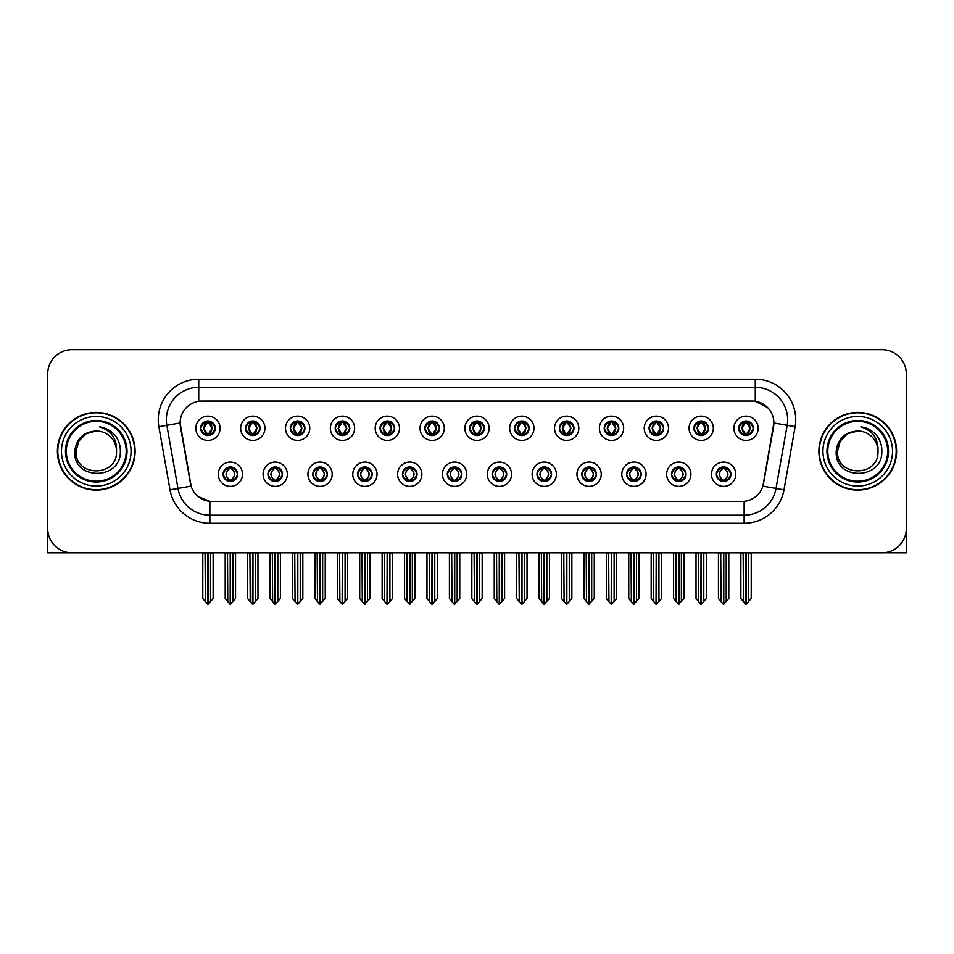 <?xml version="1.0" encoding="UTF-8"?>
<svg xmlns="http://www.w3.org/2000/svg" width="954" height="954" viewBox="0 0 954 954"><rect width="100%" height="100%" fill="white"/><g stroke="black" fill="none" stroke-linecap="round" stroke-linejoin="round"><path stroke-width="1.43" d="M447.295 474.245A7.286 7.286 0 0 0 454.581 481.531A7.286 7.286 0 0 0 461.867 474.245A7.286 7.286 0 0 0 454.581 466.959A7.286 7.286 0 0 0 447.295 474.245L447.366 474.245C448.738 478.169 450.634 480.136 453.043 480.136L453.901 480.136C449.084 476.213 449.084 472.29 453.901 468.366L453.043 468.366C450.682 468.319 448.785 470.274 447.366 474.245M442.441 474.245A12.14 12.14 0 0 0 454.581 486.385A12.14 12.14 0 0 0 466.721 474.245A12.14 12.14 0 0 0 454.581 462.106A12.14 12.14 0 0 0 442.441 474.245M492.133 474.245A7.286 7.286 0 0 0 499.419 481.531A7.286 7.286 0 0 0 506.705 474.245A7.286 7.286 0 0 0 499.419 466.959A7.286 7.286 0 0 0 492.133 474.245L492.204 474.245C493.588 478.169 495.472 480.136 497.881 480.136L498.739 480.136C493.922 476.213 493.922 472.29 498.739 468.366L497.881 468.366C495.52 468.319 493.623 470.274 492.204 474.245M487.279 474.245A12.14 12.14 0 0 0 499.419 486.385A12.14 12.14 0 0 0 511.559 474.245A12.14 12.14 0 0 0 499.419 462.106A12.14 12.14 0 0 0 487.279 474.245M536.971 474.245A7.286 7.286 0 0 0 544.257 481.531A7.286 7.286 0 0 0 551.543 474.245A7.286 7.286 0 0 0 544.257 466.959A7.286 7.286 0 0 0 536.971 474.245L537.042 474.245C538.426 478.169 540.322 480.136 542.719 480.136L543.589 480.136C538.76 476.213 538.76 472.29 543.589 468.366L542.719 468.366C540.358 468.319 538.461 470.274 537.042 474.245M532.117 474.245A12.14 12.14 0 0 0 544.257 486.385A12.14 12.14 0 0 0 556.397 474.245A12.14 12.14 0 0 0 544.257 462.106A12.14 12.14 0 0 0 532.117 474.245M290.35 428.274A7.286 7.286 0 0 0 297.636 435.561A7.286 7.286 0 0 0 304.922 428.274A7.286 7.286 0 0 0 297.636 420.988A7.286 7.286 0 0 0 290.35 428.274L290.421 428.274C291.936 432.341 293.82 434.308 296.098 434.153L295.597 435.274M285.496 428.274A12.14 12.14 0 0 0 297.636 440.414A12.14 12.14 0 0 0 309.776 428.274A12.14 12.14 0 0 0 297.636 416.135A12.14 12.14 0 0 0 285.496 428.274M424.876 428.274A7.286 7.286 0 0 0 432.162 435.561A7.286 7.286 0 0 0 439.448 428.274A7.286 7.286 0 0 0 432.162 420.988A7.286 7.286 0 0 0 424.876 428.274L424.947 428.274C426.45 432.341 428.346 434.308 430.624 434.153L430.123 435.274M420.022 428.274A12.14 12.14 0 0 0 432.162 440.414A12.14 12.14 0 0 0 444.302 428.274A12.14 12.14 0 0 0 432.162 416.135A12.14 12.14 0 0 0 420.022 428.274M223.093 474.245A7.286 7.286 0 0 0 230.379 481.531A7.286 7.286 0 0 0 237.665 474.245A7.286 7.286 0 0 0 230.379 466.959A7.286 7.286 0 0 0 223.093 474.245L223.164 474.245C224.548 478.169 226.432 480.136 228.841 480.136L229.699 480.136C224.882 476.213 224.882 472.29 229.699 468.366L228.841 468.366C226.48 468.319 224.584 470.274 223.164 474.245M218.239 474.245A12.14 12.14 0 0 0 230.379 486.385A12.14 12.14 0 0 0 242.519 474.245A12.14 12.14 0 0 0 230.379 462.106A12.14 12.14 0 0 0 218.239 474.245M380.038 428.274A7.286 7.286 0 0 0 387.324 435.561A7.286 7.286 0 0 0 394.598 428.274A7.286 7.286 0 0 0 387.324 420.988A7.286 7.286 0 0 0 380.038 428.274L380.097 428.274C381.612 432.341 383.508 434.308 385.774 434.153L385.285 435.274M375.184 428.274A12.14 12.14 0 0 0 387.324 440.414A12.14 12.14 0 0 0 399.464 428.274A12.14 12.14 0 0 0 387.324 416.135A12.14 12.14 0 0 0 375.184 428.274M245.512 428.274A7.286 7.286 0 0 0 252.798 435.561A7.286 7.286 0 0 0 260.084 428.274A7.286 7.286 0 0 0 252.798 420.988A7.286 7.286 0 0 0 245.512 428.274L245.583 428.274C247.086 432.341 248.982 434.308 251.26 434.153L250.759 435.274M240.658 428.274A12.14 12.14 0 0 0 252.798 440.414A12.14 12.14 0 0 0 264.938 428.274A12.14 12.14 0 0 0 252.798 416.135A12.14 12.14 0 0 0 240.658 428.274M671.497 474.245A7.286 7.286 0 0 0 678.783 481.531A7.286 7.286 0 0 0 686.069 474.245A7.286 7.286 0 0 0 678.783 466.959A7.286 7.286 0 0 0 671.497 474.245L671.568 474.245C672.94 478.169 674.836 480.136 677.245 480.136L678.103 480.136C673.285 476.213 673.285 472.29 678.103 468.366L677.245 468.366C674.883 468.319 672.987 470.274 671.568 474.245M666.643 474.245A12.14 12.14 0 0 0 678.783 486.385A12.14 12.14 0 0 0 690.923 474.245A12.14 12.14 0 0 0 678.783 462.106A12.14 12.14 0 0 0 666.643 474.245M604.24 428.274A7.286 7.286 0 0 0 611.526 435.561A7.286 7.286 0 0 0 618.8 428.274A7.286 7.286 0 0 0 611.526 420.988A7.286 7.286 0 0 0 604.24 428.274L604.299 428.274C605.814 432.341 607.698 434.308 609.976 434.153L609.487 435.274M599.374 428.274A12.14 12.14 0 0 0 611.526 440.414A12.14 12.14 0 0 0 623.666 428.274A12.14 12.14 0 0 0 611.526 416.135A12.14 12.14 0 0 0 599.374 428.274M312.781 474.245A7.286 7.286 0 0 0 320.055 481.531A7.286 7.286 0 0 0 327.341 474.245A7.286 7.286 0 0 0 320.055 466.959A7.286 7.286 0 0 0 312.781 474.245L312.84 474.245C314.224 478.169 316.12 480.136 318.517 480.136L319.387 480.136C314.558 476.213 314.558 472.29 319.387 468.366L318.517 468.366C316.156 468.319 314.271 470.274 312.84 474.245M307.915 474.245A12.14 12.14 0 0 0 320.055 486.385A12.14 12.14 0 0 0 332.195 474.245A12.14 12.14 0 0 0 320.055 462.106A12.14 12.14 0 0 0 307.915 474.245M693.916 428.274A7.286 7.286 0 0 0 701.202 435.561A7.286 7.286 0 0 0 708.488 428.274A7.286 7.286 0 0 0 701.202 420.988A7.286 7.286 0 0 0 693.916 428.274L693.987 428.274C695.49 432.341 697.386 434.308 699.664 434.153L699.163 435.274M689.062 428.274A12.14 12.14 0 0 0 701.202 440.414A12.14 12.14 0 0 0 713.342 428.274A12.14 12.14 0 0 0 701.202 416.135A12.14 12.14 0 0 0 689.062 428.274M335.2 428.274A7.286 7.286 0 0 0 342.474 435.561A7.286 7.286 0 0 0 349.76 428.274A7.286 7.286 0 0 0 342.474 420.988A7.286 7.286 0 0 0 335.2 428.274L335.259 428.274C336.774 432.341 338.658 434.308 340.936 434.153L340.447 435.274M330.334 428.274A12.14 12.14 0 0 0 342.474 440.414A12.14 12.14 0 0 0 354.626 428.274A12.14 12.14 0 0 0 342.474 416.135A12.14 12.14 0 0 0 330.334 428.274M559.402 428.274A7.286 7.286 0 0 0 566.676 435.561A7.286 7.286 0 0 0 573.962 428.274A7.286 7.286 0 0 0 566.676 420.988A7.286 7.286 0 0 0 559.402 428.274L559.461 428.274C560.976 432.341 562.86 434.308 565.138 434.153L564.649 435.274M554.536 428.274A12.14 12.14 0 0 0 566.676 440.414A12.14 12.14 0 0 0 578.816 428.274A12.14 12.14 0 0 0 566.676 416.135A12.14 12.14 0 0 0 554.536 428.274M267.931 474.245A7.286 7.286 0 0 0 275.217 481.531A7.286 7.286 0 0 0 282.503 474.245A7.286 7.286 0 0 0 275.217 466.959A7.286 7.286 0 0 0 267.931 474.245L268.002 474.245C269.386 478.169 271.27 480.136 273.679 480.136L274.537 480.136C269.72 476.213 269.72 472.29 274.537 468.366L273.679 468.366C271.318 468.319 269.422 470.274 268.002 474.245M263.077 474.245A12.14 12.14 0 0 0 275.217 486.385A12.14 12.14 0 0 0 287.357 474.245A12.14 12.14 0 0 0 275.217 462.106A12.14 12.14 0 0 0 263.077 474.245M469.714 428.274A7.286 7.286 0 0 0 477 435.561A7.286 7.286 0 0 0 484.286 428.274A7.286 7.286 0 0 0 477 420.988A7.286 7.286 0 0 0 469.714 428.274L469.785 428.274C471.288 432.341 473.184 434.308 475.462 434.153L474.961 435.274M464.86 428.274A12.14 12.14 0 0 0 477 440.414A12.14 12.14 0 0 0 489.14 428.274A12.14 12.14 0 0 0 477 416.135A12.14 12.14 0 0 0 464.86 428.274M402.457 474.245A7.286 7.286 0 0 0 409.743 481.531A7.286 7.286 0 0 0 417.029 474.245A7.286 7.286 0 0 0 409.743 466.959A7.286 7.286 0 0 0 402.457 474.245L402.516 474.245C403.9 478.169 405.796 480.136 408.205 480.136L409.063 480.136C404.246 476.213 404.246 472.29 409.063 468.366L408.205 468.366C405.844 468.319 403.947 470.274 402.516 474.245M397.603 474.245A12.14 12.14 0 0 0 409.743 486.385A12.14 12.14 0 0 0 421.883 474.245A12.14 12.14 0 0 0 409.743 462.106A12.14 12.14 0 0 0 397.603 474.245M514.552 428.274A7.286 7.286 0 0 0 521.838 435.561A7.286 7.286 0 0 0 529.124 428.274A7.286 7.286 0 0 0 521.838 420.988A7.286 7.286 0 0 0 514.552 428.274L514.623 428.274C516.126 432.341 518.022 434.308 520.3 434.153L519.799 435.274M509.698 428.274A12.14 12.14 0 0 0 521.838 440.414A12.14 12.14 0 0 0 533.978 428.274A12.14 12.14 0 0 0 521.838 416.135A12.14 12.14 0 0 0 509.698 428.274M649.078 428.274A7.286 7.286 0 0 0 656.364 435.561A7.286 7.286 0 0 0 663.65 428.274A7.286 7.286 0 0 0 656.364 420.988A7.286 7.286 0 0 0 649.078 428.274L649.149 428.274C650.652 432.341 652.548 434.308 654.814 434.153L654.325 435.274M644.224 428.274A12.14 12.14 0 0 0 656.364 440.414A12.14 12.14 0 0 0 668.504 428.274A12.14 12.14 0 0 0 656.364 416.135A12.14 12.14 0 0 0 644.224 428.274M357.619 474.245A7.286 7.286 0 0 0 364.905 481.531A7.286 7.286 0 0 0 372.179 474.245A7.286 7.286 0 0 0 364.905 466.959A7.286 7.286 0 0 0 357.619 474.245L357.678 474.245C359.062 478.169 360.958 480.136 363.355 480.136L364.225 480.136C359.408 476.213 359.408 472.29 364.225 468.366L363.355 468.366C360.994 468.319 359.109 470.274 357.678 474.245M352.753 474.245A12.14 12.14 0 0 0 364.905 486.385A12.14 12.14 0 0 0 377.045 474.245A12.14 12.14 0 0 0 364.905 462.106A12.14 12.14 0 0 0 352.753 474.245M738.754 428.274A7.286 7.286 0 0 0 746.04 435.561A7.286 7.286 0 0 0 753.326 428.274A7.286 7.286 0 0 0 746.04 420.988A7.286 7.286 0 0 0 738.754 428.274L738.825 428.274C740.328 432.341 742.224 434.308 744.502 434.153L744.001 435.274M733.9 428.274A12.14 12.14 0 0 0 746.04 440.414A12.14 12.14 0 0 0 758.18 428.274A12.14 12.14 0 0 0 746.04 416.135A12.14 12.14 0 0 0 733.9 428.274M581.821 474.245A7.286 7.286 0 0 0 589.095 481.531A7.286 7.286 0 0 0 596.381 474.245A7.286 7.286 0 0 0 589.095 466.959A7.286 7.286 0 0 0 581.821 474.245L581.88 474.245C583.264 478.169 585.16 480.136 587.557 480.136L588.427 480.136C583.609 476.213 583.609 472.29 588.427 468.366L587.557 468.366C585.196 468.319 583.311 470.274 581.88 474.245M576.955 474.245A12.14 12.14 0 0 0 589.095 486.385A12.14 12.14 0 0 0 601.247 474.245A12.14 12.14 0 0 0 589.095 462.106A12.14 12.14 0 0 0 576.955 474.245M626.659 474.245A7.286 7.286 0 0 0 633.945 481.531A7.286 7.286 0 0 0 641.219 474.245A7.286 7.286 0 0 0 633.945 466.959A7.286 7.286 0 0 0 626.659 474.245L626.718 474.245C628.102 478.169 629.998 480.136 632.407 480.136L633.265 480.136C628.447 476.213 628.447 472.29 633.265 468.366L632.407 468.366C630.045 468.319 628.149 470.274 626.718 474.245M621.805 474.245A12.14 12.14 0 0 0 633.945 486.385A12.14 12.14 0 0 0 646.085 474.245A12.14 12.14 0 0 0 633.945 462.106A12.14 12.14 0 0 0 621.805 474.245M200.674 428.274A7.286 7.286 0 0 0 207.96 435.561A7.286 7.286 0 0 0 215.246 428.274A7.286 7.286 0 0 0 207.96 420.988A7.286 7.286 0 0 0 200.674 428.274L200.745 428.274C202.248 432.341 204.144 434.308 206.422 434.153L205.921 435.274M195.82 428.274A12.14 12.14 0 0 0 207.96 440.414A12.14 12.14 0 0 0 220.1 428.274A12.14 12.14 0 0 0 207.96 416.135A12.14 12.14 0 0 0 195.82 428.274M716.335 474.245A7.286 7.286 0 0 0 723.621 481.531A7.286 7.286 0 0 0 730.907 474.245A7.286 7.286 0 0 0 723.621 466.959A7.286 7.286 0 0 0 716.335 474.245L716.406 474.245C717.79 478.169 719.674 480.136 722.083 480.136L722.941 480.136C718.124 476.213 718.124 472.29 722.941 468.366L722.083 468.366C719.721 468.319 717.825 470.274 716.406 474.245M711.481 474.245A12.14 12.14 0 0 0 723.621 486.385A12.14 12.14 0 0 0 735.761 474.245A12.14 12.14 0 0 0 723.621 462.106A12.14 12.14 0 0 0 711.481 474.245M180.115 422.932A21.859 21.859 0 0 0 180.449 426.724L190.442 483.38A21.859 21.859 0 0 0 211.955 501.446L742.045 501.446A21.859 21.859 0 0 0 763.558 483.38L773.551 426.724A21.859 21.859 0 0 0 752.026 401.074L201.974 401.074A21.859 21.859 0 0 0 180.115 422.932L180.354 419.7M883.642 552.783L906.3 552.843L906.3 373.968A24.279 24.279 0 0 0 882.021 349.689L71.979 349.689A24.279 24.279 0 0 0 47.7 373.968L47.7 552.843L122.16 552.843M831.84 552.843L883.642 552.843M57.407 451.266A38.852 38.852 0 0 0 96.259 490.117A38.852 38.852 0 0 0 135.11 451.266A38.852 38.852 0 0 0 96.259 412.414A38.852 38.852 0 0 0 57.407 451.266M818.89 451.266A38.852 38.852 0 0 0 857.741 490.117A38.852 38.852 0 0 0 896.593 451.266A38.852 38.852 0 0 0 857.741 412.414A38.852 38.852 0 0 0 818.89 451.266M198.73 379.227L755.27 379.227A40.473 40.473 0 0 1 795.123 426.724L783.985 489.855A40.473 40.473 0 0 1 744.132 523.293L209.868 523.293A40.473 40.473 0 0 1 170.015 489.855L158.877 426.724A40.473 40.473 0 0 1 198.73 379.227L198.73 387.324L755.27 387.324A32.376 32.376 0 0 1 787.157 425.317L776.019 488.448A32.376 32.376 0 0 1 744.132 515.208L209.868 515.208A32.376 32.376 0 0 1 177.981 488.448L166.843 425.317A32.376 32.376 0 0 1 198.73 387.324L198.73 401.324L752.026 401.074L755.27 401.324L767.481 407.477M742.045 501.446L211.955 501.446M209.868 523.293L209.868 501.339L198.193 496.569M787.157 425.317L773.885 422.98L762.89 486.135L776.019 488.448L787.157 425.317L795.123 426.724M170.015 489.855L191.11 486.135L180.115 422.98L166.843 425.317A32.376 32.376 0 0 1 166.354 419.7M763.558 483.38L763.427 484.072M190.573 484.072L190.442 483.38M882.021 349.689L71.979 349.689M47.7 373.968L47.7 528.564A24.279 24.279 0 0 0 71.979 552.843L882.021 552.843A24.279 24.279 0 0 0 906.3 528.564L906.3 373.968M724.873 481.424L724.301 480.136L725.159 480.136C727.52 480.184 729.416 478.216 730.836 474.233C729.452 470.322 727.556 468.366 725.159 468.366L725.66 467.257M724.873 467.066L724.301 468.366L725.159 468.366M723.18 480.136L722.572 481.46L723.192 480.136C718.064 476.213 718.064 472.29 723.192 468.366L722.572 467.043L723.192 468.366C718.243 472.29 718.243 476.213 723.18 480.136M722.941 468.366L722.369 467.066M724.301 468.366L724.67 467.043L724.05 468.366C729.178 472.29 729.178 476.213 724.05 480.136L724.658 481.46L724.062 480.136C728.999 476.213 728.999 472.29 724.062 468.366L724.301 468.366C729.118 472.29 729.118 476.213 724.301 480.136L724.301 480.136M720.735 552.843L721.033 601.628L723.287 604.311L728.796 598.54L728.796 553.248L726.209 553.248L726.209 601.628M723.788 552.843L723.788 604.311M723.454 604.311L723.454 552.843M718.445 552.843L718.445 598.54L721.033 601.628M721.033 553.248L718.445 553.248M743.154 552.843L743.452 601.628L745.706 604.311L745.885 552.843M746.207 552.843L746.207 604.311L751.215 598.54L751.215 553.248L748.926 552.843M740.864 552.843L740.864 598.54L743.452 601.628M743.452 553.248L740.864 553.248M748.628 601.628L748.628 553.248M744.788 435.453L745.36 434.153L744.502 434.153M744.788 421.096L745.36 422.395L744.502 422.395C742.152 422.348 740.256 424.315 738.825 428.274M753.326 428.274L753.255 428.274C751.859 424.363 749.963 422.395 747.578 422.395L746.72 422.395L750.393 428.274L746.72 434.153L748.079 435.274M753.255 428.274C751.8 432.269 749.904 434.237 747.578 434.153M745.36 434.153L741.83 428.274L745.599 422.395C741.079 422.55 740.936 433.402 745.611 434.153L741.687 428.274L745.36 422.395M746.481 422.395L747.089 421.06L746.469 422.395C751.001 422.55 751.144 433.402 746.469 434.153L747.077 435.489L746.481 434.153L750.249 428.274L746.481 422.395M680.035 481.424L679.463 480.136L680.321 480.136C682.682 480.184 684.578 478.216 685.998 474.233C684.614 470.322 682.718 468.366 680.321 468.366L680.81 467.257M680.035 467.066L679.463 468.366L680.321 468.366M678.342 480.136L677.734 481.46L678.354 480.136C673.226 476.213 673.226 472.29 678.354 468.366L677.734 467.043L678.354 468.366C673.393 472.29 673.393 476.213 678.342 480.136M678.103 468.366L677.531 467.066M679.463 468.366L679.82 467.043L679.212 468.366C684.34 472.29 684.34 476.213 679.212 480.136L679.82 481.46L679.224 480.136C684.161 476.213 684.161 472.29 679.224 468.366L679.463 468.366C684.28 472.29 684.28 476.213 679.463 480.136L679.463 480.136M675.897 552.843L676.195 601.628L678.449 604.311L683.958 598.54L683.958 553.248L681.371 553.248L681.371 601.628M678.938 552.843L678.938 604.311M678.616 604.311L678.616 552.843M673.596 552.843L673.596 598.54L676.195 601.628M676.195 553.248L673.596 553.248M635.197 481.424L634.613 480.136L635.483 480.136C637.844 480.184 639.74 478.216 641.16 474.233C639.764 470.322 637.88 468.366 635.483 468.366L635.972 467.257M635.197 467.066L634.613 468.366L635.483 468.366M633.504 480.136L632.896 481.46L633.504 480.136C628.388 476.213 628.388 472.29 633.504 468.366L632.896 467.043L633.504 468.366C628.555 472.29 628.555 476.213 633.504 480.136M633.265 468.366L632.693 467.066M634.613 468.366L634.982 467.043L634.613 468.366C639.442 472.29 639.442 476.213 634.613 480.136L634.982 481.46L634.374 480.136C639.323 476.213 639.323 472.29 634.374 468.366C639.49 472.29 639.49 476.213 634.374 480.136L634.613 480.136M631.047 552.843L631.345 601.628L633.611 604.311L639.12 598.54L639.12 553.248L636.533 553.248L636.533 601.628M634.1 552.843L634.1 604.311M633.778 604.311L633.778 552.843M628.758 552.843L628.758 598.54L631.345 601.628M631.345 553.248L628.758 553.248M590.359 481.424L589.775 480.136L590.645 480.136C593.006 480.184 594.891 478.216 596.322 474.233C594.926 470.322 593.042 468.366 590.645 468.366L591.134 467.257M590.359 467.066L589.775 468.366L590.645 468.366M588.666 480.136L588.058 481.46L588.666 480.136C583.55 476.213 583.55 472.29 588.666 468.366L588.058 467.043L588.666 468.366C583.717 472.29 583.717 476.213 588.666 480.136M588.427 468.366L587.843 467.066M589.775 468.366L590.144 467.043L589.775 468.366C594.592 472.29 594.592 476.213 589.775 480.136L590.144 481.46L589.536 480.136C594.485 476.213 594.485 472.29 589.536 468.366C594.652 472.29 594.652 476.213 589.536 480.136L589.775 480.136M586.209 552.843L586.507 601.628L588.773 604.311L594.282 598.54L594.282 553.248L591.695 553.248L591.695 601.628M589.262 552.843L589.262 604.311M588.94 604.311L588.94 552.843M583.92 552.843L583.92 598.54L586.507 601.628M586.507 553.248L583.92 553.248M698.316 552.843L698.614 601.628L700.868 604.311L701.035 552.843M701.357 552.843L701.357 604.311L706.377 598.54L706.377 553.248L704.088 552.843M696.026 552.843L696.026 598.54L698.614 601.628M698.614 553.248L696.026 553.248M703.79 601.628L703.79 553.248M699.95 435.453L700.522 434.153L699.664 434.153M699.95 421.096L700.522 422.395L699.664 422.395C697.314 422.348 695.418 424.315 693.987 428.274M708.488 428.274L708.417 428.274C707.009 424.363 705.125 422.395 702.74 422.395L701.882 422.395L705.555 428.274L701.882 434.153L703.241 435.274M708.417 428.274C706.962 432.269 705.066 434.237 702.74 434.153M700.522 434.153L696.992 428.274L700.761 422.395C696.241 422.55 696.098 433.402 700.773 434.153L696.849 428.274L700.522 422.395M701.643 422.395L702.251 421.06L701.631 422.395C706.163 422.55 706.306 433.402 701.631 434.153L702.239 435.489L701.643 434.153L705.411 428.274L701.643 422.395M653.466 552.843L653.776 601.628L656.03 604.311L656.197 552.843M656.519 552.843L656.519 604.311L661.539 598.54L661.539 553.248L659.25 552.843M651.177 552.843L651.177 598.54L653.776 601.628M653.776 553.248L651.177 553.248M658.952 601.628L658.952 553.248M655.1 435.453L655.684 434.153L654.814 434.153M655.1 421.096L655.684 422.395L654.814 422.395C652.476 422.348 650.58 424.315 649.149 428.274M663.65 428.274L663.579 428.274C662.171 424.363 660.287 422.395 657.902 422.395L657.044 422.395L660.717 428.274L657.044 434.153L658.403 435.274M663.579 428.274C662.124 432.269 660.228 434.237 657.902 434.153M655.684 434.153L652.154 428.274L655.923 422.395C651.403 422.55 651.26 433.402 655.923 434.153L652.011 428.274L655.684 422.395M656.805 422.395L657.401 421.06L656.793 422.395C661.313 422.55 661.456 433.402 656.793 434.153L657.401 435.489L656.805 434.153L660.573 428.274L656.805 422.395M608.628 552.843L608.926 601.628L611.192 604.311L611.359 552.843M611.681 552.843L611.681 604.311L616.701 598.54L616.701 553.248L614.412 552.843M606.339 552.843L606.339 598.54L608.926 601.628M608.926 553.248L606.339 553.248M614.114 601.628L614.114 553.248M610.262 435.453L610.846 434.153L609.976 434.153M610.262 421.096L610.846 422.395L609.976 422.395C607.638 422.348 605.742 424.315 604.299 428.274M618.8 428.274L618.741 428.274C617.333 424.363 615.437 422.395 613.064 422.395L612.206 422.395L615.879 428.274L612.206 434.153L613.553 435.274M618.741 428.274C617.274 432.269 615.39 434.237 613.064 434.153M610.846 434.153L607.316 428.274L611.085 422.395C606.565 422.55 606.422 433.402 611.085 434.153L607.173 428.274L610.846 422.395M611.955 422.395L611.955 422.395C616.475 422.55 616.618 433.402 611.955 434.153L612.563 435.489L611.955 434.153L615.724 428.274L611.955 422.395L612.563 421.06L611.955 422.395M563.79 552.843L564.088 601.628L566.354 604.311L566.521 552.843M566.843 552.843L566.843 604.311L571.863 598.54L571.863 553.248L569.574 552.843M561.501 552.843L561.501 598.54L564.088 601.628M564.088 553.248L561.501 553.248M569.276 601.628L569.276 553.248M565.424 435.453L565.996 434.153L565.138 434.153M565.424 421.096L565.996 422.395L565.138 422.395C562.788 422.348 560.904 424.315 559.461 428.274M573.962 428.274L573.903 428.274C572.495 424.363 570.599 422.395 568.226 422.395L567.356 422.395L571.029 428.274L567.356 434.153L568.715 435.274M573.903 428.274C572.436 432.269 570.552 434.237 568.226 434.153M565.996 434.153L562.466 428.274L566.235 422.395C561.727 422.55 561.584 433.402 566.247 434.153L562.323 428.274L565.996 422.395M567.117 422.395L567.117 422.395C571.637 422.55 571.78 433.402 567.117 434.153L567.725 435.489L567.117 434.153L570.886 428.274L567.117 422.395L567.725 421.06L567.117 422.395M126.214 451.266A29.944 29.944 0 0 1 96.259 481.21A29.944 29.944 0 0 1 66.315 451.266A29.944 29.944 0 0 1 96.259 421.31A29.944 29.944 0 0 1 126.214 451.266M74.746 451.266C72.85 480.959 121.337 480.422 120.347 451.266C120.466 445.852 118.988 440.903 115.911 436.431C111.69 431.017 106.18 427.821 99.395 426.843C111.356 430.671 117.056 438.816 116.495 451.266C117.736 477.37 74.794 477.37 76.034 451.266L78.741 441.142L86.146 433.736L96.259 431.029C83.547 431.864 76.368 438.601 74.746 451.266M57.812 451.266A38.446 38.446 0 0 1 96.259 412.82A38.446 38.446 0 0 1 134.705 451.266A38.446 38.446 0 0 1 96.259 489.712A38.446 38.446 0 0 1 57.812 451.266M116.495 451.266C117.736 477.37 74.794 477.37 76.034 451.266L78.741 441.142L86.146 433.736L96.259 431.029L86.146 433.736L78.741 441.142L76.034 451.266L78.741 441.142L86.146 433.736L96.259 431.029A20.237 20.237 0 0 1 116.495 451.266C117.736 477.37 74.794 477.37 76.034 451.266L78.741 441.142L86.146 433.736M887.685 451.266A29.944 29.944 0 0 1 857.741 481.21A29.944 29.944 0 0 1 827.786 451.266A29.944 29.944 0 0 1 857.741 421.31A29.944 29.944 0 0 1 887.685 451.266M836.217 451.266C834.321 480.959 882.808 480.422 881.818 451.266C881.949 445.852 880.47 440.903 877.382 436.431C873.16 431.017 867.651 427.821 860.878 426.843C872.827 430.671 878.527 438.816 877.966 451.266C879.206 477.37 836.264 477.37 837.505 451.266L840.212 441.142L847.617 433.736L857.741 431.029C845.017 431.864 837.839 438.601 836.217 451.266M819.295 451.266A38.446 38.446 0 0 1 857.741 412.82A38.446 38.446 0 0 1 896.188 451.266A38.446 38.446 0 0 1 857.741 489.712A38.446 38.446 0 0 1 819.295 451.266M877.966 451.266C879.206 477.37 836.264 477.37 837.505 451.266L840.212 441.142L847.617 433.736L857.741 431.029L847.617 433.736L840.212 441.142L837.505 451.266L840.212 441.142L847.617 433.736L857.741 431.029A20.237 20.237 0 0 1 877.966 451.266C879.206 477.37 836.264 477.37 837.505 451.266M545.509 481.424L544.937 480.136L545.795 480.136C548.156 480.184 550.053 478.216 551.484 474.233C550.088 470.322 548.192 468.366 545.795 468.366L546.296 467.257M545.509 467.066L544.937 468.366L545.795 468.366M543.828 480.136L543.22 481.46L543.828 480.136C538.712 476.213 538.712 472.29 543.828 468.366L543.22 467.043L543.828 468.366C538.879 472.29 538.879 476.213 543.828 480.136M543.589 468.366L543.005 467.066M544.937 468.366C549.754 472.29 549.754 476.213 544.937 480.136L544.698 480.136C549.647 476.213 549.647 472.29 544.698 468.366L545.306 467.043M544.937 480.136L545.306 481.46M541.371 552.843L541.669 601.628L543.923 604.311L549.444 598.54L549.444 553.248L546.845 553.248L546.845 601.628M544.424 552.843L544.424 604.311M544.102 604.311L544.102 552.843M539.082 552.843L539.082 598.54L541.669 601.628M541.669 553.248L539.082 553.248M500.671 481.424L500.099 480.136L500.957 480.136C503.318 480.184 505.215 478.216 506.634 474.233C505.25 470.322 503.354 468.366 500.957 468.366L501.458 467.257M500.671 467.066L500.099 468.366L500.957 468.366M498.978 480.136L498.382 481.46L498.99 480.136C493.862 476.213 493.862 472.29 498.99 468.366L498.382 467.043L498.99 468.366C494.041 472.29 494.041 476.213 498.978 480.136M498.739 468.366L498.167 467.066M500.099 468.366C504.916 472.29 504.916 476.213 500.099 480.136L499.86 480.136C504.797 476.213 504.797 472.29 499.86 468.366L500.468 467.043M500.099 480.136L500.468 481.46M496.533 552.843L496.831 601.628L499.085 604.311L504.594 598.54L504.594 553.248L502.007 553.248L502.007 601.628M499.586 552.843L499.586 604.311M499.264 604.311L499.264 552.843M494.244 552.843L494.244 598.54L496.831 601.628M496.831 553.248L494.244 553.248M455.833 481.424L455.261 480.136L456.119 480.136C458.48 480.184 460.377 478.216 461.796 474.233C460.412 470.322 458.516 468.366 456.119 468.366L456.62 467.257M455.833 467.066L455.261 468.366L456.119 468.366M453.329 467.066L454.14 468.366C449.203 472.29 449.203 476.213 454.14 480.136L453.532 481.46M453.901 468.366L453.532 467.043M455.261 468.366L455.618 467.043L455.261 468.366C460.078 472.29 460.078 476.213 455.261 480.136L455.618 481.46L455.01 480.136C459.959 476.213 459.959 472.29 455.022 468.366C460.138 472.29 460.138 476.213 455.01 480.136L455.261 480.136M451.695 552.843L451.993 601.628L454.247 604.311L459.756 598.54L459.756 553.248L457.169 553.248L457.169 601.628M454.736 552.843L454.736 604.311M454.414 604.311L454.414 552.843M449.406 552.843L449.406 598.54L451.993 601.628M451.993 553.248L449.406 553.248M518.952 552.843L519.25 601.628L521.504 604.311L521.683 552.843M522.005 552.843L522.005 604.311L527.025 598.54L527.025 553.248L524.724 552.843M516.663 552.843L516.663 598.54L519.25 601.628M519.25 553.248L516.663 553.248M524.426 601.628L524.426 553.248M520.586 435.453L521.158 434.153L520.3 434.153M520.586 421.096L521.158 422.395L520.3 422.395C517.95 422.348 516.066 424.315 514.623 428.274M529.124 428.274L529.053 428.274C527.657 424.363 525.761 422.395 523.376 422.395L522.518 422.395L526.191 428.274L522.518 434.153L523.877 435.274M529.053 428.274C527.598 432.269 525.702 434.237 523.376 434.153M521.158 434.153L517.628 428.274L521.397 422.395C516.889 422.55 516.734 433.402 521.409 434.153L517.485 428.274L521.158 422.395M522.887 421.06L522.279 422.395C526.799 422.55 526.942 433.402 522.279 434.153L522.875 435.489M474.114 552.843L474.412 601.628L476.666 604.311L476.833 552.843M477.167 552.843L477.167 604.311L482.175 598.54L482.175 553.248L479.886 552.843M471.825 552.843L471.825 598.54L474.412 601.628M474.412 553.248L471.825 553.248M479.588 601.628L479.588 553.248M475.748 435.453L476.32 434.153L475.462 434.153M475.748 421.096L476.32 422.395L475.462 422.395C473.112 422.348 471.216 424.315 469.785 428.274M484.286 428.274L484.215 428.274C482.819 424.363 480.923 422.395 478.538 422.395L477.68 422.395L481.353 428.274L477.68 434.153L479.039 435.274M484.215 428.274C482.76 432.269 480.864 434.237 478.538 434.153M476.32 434.153L472.79 428.274L476.559 422.395C472.039 422.55 471.896 433.402 476.571 434.153L472.647 428.274L476.32 422.395M478.049 421.06L477.441 422.395C481.961 422.55 482.104 433.402 477.429 434.153L478.037 435.489M429.276 552.843L429.574 601.628L431.828 604.311L431.995 552.843M432.317 552.843L432.317 604.311L437.337 598.54L437.337 553.248L435.048 552.843M426.975 552.843L426.975 598.54L429.574 601.628M429.574 553.248L426.975 553.248M434.75 601.628L434.75 553.248M430.91 435.453L431.482 434.153L430.624 434.153M430.91 421.096L431.482 422.395L430.624 422.395C428.274 422.348 426.378 424.315 424.947 428.274M439.448 428.274L439.377 428.274C437.969 424.363 436.085 422.395 433.7 422.395L432.842 422.395L436.515 428.274L432.842 434.153L434.201 435.274M439.377 428.274C437.922 432.269 436.026 434.237 433.7 434.153M431.482 434.153L427.952 428.274L431.721 422.395C427.201 422.55 427.058 433.402 431.721 434.153L427.809 428.274L431.482 422.395M433.211 421.06L432.603 422.395C437.111 422.55 437.266 433.402 432.591 434.153L433.199 435.489M410.995 481.424L410.411 480.136L411.281 480.136C413.642 480.184 415.539 478.216 416.958 474.233C415.574 470.322 413.678 468.366 411.281 468.366L411.77 467.257M410.995 467.066L410.411 468.366L411.281 468.366M408.491 467.066L409.302 468.366C404.353 472.29 404.353 476.213 409.302 480.136L408.694 481.46M409.063 468.366L408.694 467.043M410.411 468.366L410.78 467.043L410.411 468.366C415.24 472.29 415.24 476.213 410.411 480.136L410.78 481.46L410.172 480.136C415.121 476.213 415.121 472.29 410.172 468.366C415.288 472.29 415.288 476.213 410.172 480.136L410.411 480.136M406.845 552.843L407.155 601.628L409.409 604.311L414.918 598.54L414.918 553.248L412.331 553.248L412.331 601.628M409.898 552.843L409.898 604.311M409.576 604.311L409.576 552.843M404.556 552.843L404.556 598.54L407.155 601.628M407.155 553.248L404.556 553.248M366.157 481.424L365.573 480.136L366.443 480.136C368.804 480.184 370.689 478.216 372.12 474.233C370.724 470.322 368.84 468.366 366.443 468.366L366.932 467.257M366.157 467.066L365.573 468.366L366.443 468.366M364.464 480.136L363.856 481.46L364.464 480.136C359.348 476.213 359.348 472.29 364.464 468.366L363.856 467.043L364.464 468.366C359.515 472.29 359.515 476.213 364.464 480.136M364.225 468.366L363.641 467.066M365.573 468.366L365.942 467.043L365.573 468.366C370.39 472.29 370.39 476.213 365.573 480.136L365.942 481.46L365.334 480.136C370.283 476.213 370.283 472.29 365.334 468.366C370.45 472.29 370.45 476.213 365.334 480.136L365.573 480.136M362.007 552.843L362.305 601.628L364.571 604.311L370.08 598.54L370.08 553.248L367.493 553.248L367.493 601.628M365.06 552.843L365.06 604.311M364.738 604.311L364.738 552.843M359.718 552.843L359.718 598.54L362.305 601.628M362.305 553.248L359.718 553.248M321.307 481.424L320.735 480.136L321.593 480.136C323.966 480.184 325.851 478.216 327.282 474.233C325.886 470.322 323.99 468.366 321.593 468.366L322.094 467.257M321.307 467.066L320.735 468.366L321.593 468.366M319.626 480.136L319.018 481.46L319.626 480.136C314.51 476.213 314.51 472.29 319.626 468.366L319.018 467.043L319.626 468.366C314.677 472.29 314.677 476.213 319.626 480.136M319.387 468.366L318.803 467.066M320.735 468.366L321.104 467.043L320.735 468.366C325.552 472.29 325.552 476.213 320.735 480.136L321.104 481.46L320.496 480.136C325.445 476.213 325.445 472.29 320.496 468.366C325.612 472.29 325.612 476.213 320.496 480.136L320.735 480.136M317.169 552.843L317.467 601.628L319.733 604.311L325.242 598.54L325.242 553.248L322.655 553.248L322.655 601.628M320.222 552.843L320.222 604.311M319.9 604.311L319.9 552.843M314.88 552.843L314.88 598.54L317.467 601.628M317.467 553.248L314.88 553.248M276.469 481.424L275.897 480.136L276.755 480.136C279.117 480.184 281.013 478.216 282.432 474.233C281.048 470.322 279.152 468.366 276.755 468.366L277.256 467.257M276.469 467.066L275.897 468.366L276.755 468.366M274.776 480.136L274.18 481.46L274.788 480.136C269.66 476.213 269.66 472.29 274.788 468.366L274.18 467.043L274.776 468.366C269.839 472.29 269.839 476.213 274.776 480.136M274.537 468.366L273.965 467.066M275.897 468.366L276.266 467.043L275.897 468.366C280.714 472.29 280.714 476.213 275.897 480.136L276.266 481.46L275.646 480.136C280.607 476.213 280.607 472.29 275.658 468.366C280.774 472.29 280.774 476.213 275.646 480.136L275.897 480.136M272.331 552.843L272.629 601.628L274.883 604.311L280.404 598.54L280.404 553.248L277.805 553.248L277.805 601.628M275.384 552.843L275.384 604.311M275.062 604.311L275.062 552.843M270.042 552.843L270.042 598.54L272.629 601.628M272.629 553.248L270.042 553.248M231.631 481.424L231.059 480.136L231.917 480.136C234.279 480.184 236.175 478.216 237.594 474.233C236.21 470.322 234.314 468.366 231.917 468.366L232.418 467.257M231.631 467.066L231.059 468.366L231.917 468.366M229.938 480.136L229.33 481.46L229.95 480.136C224.822 476.213 224.822 472.29 229.95 468.366L229.342 467.043L229.938 468.366C225.001 472.29 225.001 476.213 229.938 480.136M229.699 468.366L229.127 467.066M231.059 468.366L231.428 467.043L231.059 468.366C235.876 472.29 235.876 476.213 231.059 480.136L231.428 481.46L230.808 480.136C235.757 476.213 235.757 472.29 230.82 468.366C235.936 472.29 235.936 476.213 230.808 480.136L231.059 480.136M227.493 552.843L227.791 601.628L230.045 604.311L235.555 598.54L235.555 553.248L232.967 553.248L232.967 601.628M230.546 552.843L230.546 604.311M230.212 604.311L230.212 552.843M225.204 552.843L225.204 598.54L227.791 601.628M227.791 553.248L225.204 553.248M384.426 552.843L384.724 601.628L386.99 604.311L387.157 552.843M387.479 552.843L387.479 604.311L392.499 598.54L392.499 553.248L390.21 552.843M382.137 552.843L382.137 598.54L384.724 601.628M384.724 553.248L382.137 553.248M389.912 601.628L389.912 553.248M386.06 435.453L386.644 434.153L385.774 434.153M386.06 421.096L386.644 422.395L385.774 422.395C383.436 422.348 381.54 424.315 380.097 428.274M394.598 428.274L394.539 428.274C393.131 424.363 391.247 422.395 388.862 422.395L388.004 422.395L391.677 428.274L388.004 434.153L389.351 435.274M394.539 428.274C393.084 432.269 391.188 434.237 388.862 434.153M386.644 434.153L383.114 428.274L386.883 422.395C382.363 422.55 382.22 433.402 386.883 434.153L382.971 428.274L386.644 422.395M387.765 422.395L387.765 422.395C392.273 422.55 392.416 433.402 387.753 434.153L388.361 435.489L387.765 434.153L391.534 428.274L387.765 422.395L388.361 421.06L387.753 422.395M339.588 552.843L339.886 601.628L342.152 604.311L342.319 552.843M342.641 552.843L342.641 604.311L347.661 598.54L347.661 553.248L345.372 552.843M337.299 552.843L337.299 598.54L339.886 601.628M339.886 553.248L337.299 553.248M345.074 601.628L345.074 553.248M341.222 435.453L341.794 434.153L340.936 434.153M341.222 421.096L341.794 422.395L340.936 422.395C338.587 422.348 336.702 424.315 335.259 428.274M349.76 428.274L349.701 428.274C348.293 424.363 346.397 422.395 344.024 422.395L343.154 422.395L346.827 428.274L343.154 434.153L344.513 435.274M349.701 428.274C348.234 432.269 346.35 434.237 344.024 434.153M341.794 434.153L338.276 428.274L342.045 422.395C337.525 422.55 337.382 433.402 342.045 434.153L338.121 428.274L341.794 422.395M342.915 422.395L342.915 422.395C347.435 422.55 347.578 433.402 342.915 434.153L343.523 435.489L342.915 434.153L346.684 428.274L342.915 422.395L343.523 421.06L342.915 422.395M294.75 552.843L295.048 601.628L297.302 604.311L297.481 552.843M297.803 552.843L297.803 604.311L302.823 598.54L302.823 553.248L300.534 552.843M292.461 552.843L292.461 598.54L295.048 601.628M295.048 553.248L292.461 553.248M300.224 601.628L300.224 553.248M296.384 435.453L296.956 434.153L296.098 434.153M296.384 421.096L296.956 422.395L296.098 422.395C293.749 422.348 291.864 424.315 290.421 428.274M304.922 428.274L304.863 428.274C303.455 424.363 301.559 422.395 299.186 422.395L298.316 422.395L301.989 428.274L298.316 434.153L299.675 435.274M304.863 428.274C303.396 432.269 301.512 434.237 299.186 434.153M296.956 434.153L293.427 428.274L297.195 422.395L296.599 421.06L297.207 422.395C292.687 422.55 292.544 433.402 297.207 434.153L296.599 435.489L297.195 434.153L293.283 428.274L296.956 422.395M298.077 422.395L298.077 422.395C302.597 422.55 302.74 433.402 298.077 434.153L298.685 435.489L298.077 434.153L301.846 428.274L298.077 422.395L298.685 421.06L298.077 422.395M249.912 552.843L250.21 601.628L252.464 604.311L252.643 552.843M252.965 552.843L252.965 604.311L257.974 598.54L257.974 553.248L255.684 552.843M247.623 552.843L247.623 598.54L250.21 601.628M250.21 553.248L247.623 553.248M255.386 601.628L255.386 553.248M251.546 435.453L252.118 434.153L251.26 434.153M251.546 421.096L252.118 422.395L251.26 422.395C248.911 422.348 247.026 424.315 245.583 428.274M260.084 428.274L260.013 428.274C258.617 424.363 256.721 422.395 254.336 422.395L253.478 422.395L257.151 428.274L253.478 434.153L254.837 435.274M260.013 428.274C258.558 432.269 256.662 434.237 254.336 434.153M252.118 434.153L248.589 428.274L252.357 422.395L251.749 421.06L252.369 422.395C247.837 422.55 247.694 433.402 252.369 434.153L251.761 435.489L252.357 434.153L248.445 428.274L252.118 422.395M253.239 422.395L253.239 422.395C257.759 422.55 257.902 433.402 253.227 434.153L253.836 435.489L253.239 434.153L257.008 428.274L253.239 422.395L253.847 421.06L253.227 422.395M205.074 552.843L205.372 601.628L207.626 604.311L207.793 552.843M208.115 552.843L208.115 604.311L213.136 598.54L213.136 553.248L210.846 552.843M202.785 552.843L202.785 598.54L205.372 601.628M205.372 553.248L202.785 553.248M210.548 601.628L210.548 553.248M206.708 435.453L207.28 434.153L206.422 434.153M206.708 421.096L207.28 422.395L206.422 422.395C204.073 422.348 202.176 424.315 200.745 428.274M215.246 428.274L215.175 428.274C213.768 424.363 211.883 422.395 209.498 422.395L208.64 422.395L212.313 428.274L208.64 434.153L209.999 435.274M215.175 428.274C213.72 432.269 211.824 434.237 209.498 434.153M207.28 434.153L203.751 428.274L207.519 422.395L206.911 421.06L207.531 422.395C202.999 422.55 202.856 433.402 207.531 434.153L206.923 435.489L207.519 434.153L203.607 428.274L207.28 422.395M208.401 422.395L208.401 422.395C212.921 422.55 213.064 433.402 208.389 434.153L208.998 435.489L208.401 434.153L212.17 428.274L208.401 422.395L209.009 421.06L208.389 422.395M755.27 379.227L755.27 401.324M744.132 501.339L744.132 523.293M158.877 426.724L166.843 425.317M776.019 488.448L783.985 489.855M722.083 480.136L721.582 481.245M722.369 481.424L722.941 480.136M722.083 468.366L721.582 467.257M725.159 480.136L725.66 481.245M744.502 422.395L744.001 421.286M747.578 422.395L748.079 421.286M747.292 421.096L746.72 422.395M747.292 435.453L746.72 434.153M744.991 435.489L745.599 434.153L745.002 435.489M744.991 421.06L745.599 422.395L745.002 421.06M677.245 480.136L676.744 481.245M677.531 481.424L678.103 480.136M677.245 468.366L676.744 467.257M680.321 480.136L680.81 481.245M632.407 480.136L631.906 481.245M632.693 481.424L633.265 480.136M632.407 468.366L631.906 467.257M635.483 480.136L635.972 481.245M587.557 480.136L587.068 481.245M587.843 481.424L588.427 480.136M587.557 468.366L587.068 467.257M590.645 480.136L591.134 481.245M699.664 422.395L699.163 421.286M702.74 422.395L703.241 421.286M702.454 421.096L701.882 422.395M702.454 435.453L701.882 434.153M700.153 435.489L700.761 434.153L700.164 435.489M700.153 421.06L700.761 422.395L700.164 421.06M654.814 422.395L654.325 421.286M657.902 422.395L658.403 421.286M657.616 421.096L657.044 422.395M657.616 435.453L657.044 434.153M655.315 435.489L655.923 434.153L655.315 435.489M655.315 421.06L655.923 422.395L655.315 421.06M609.976 422.395L609.487 421.286M613.064 422.395L613.553 421.286M612.778 421.096L612.206 422.395M612.778 435.453L612.206 434.153M610.477 435.489L611.085 434.153L610.477 435.489M610.477 421.06L611.085 422.395L610.477 421.06M565.138 422.395L564.649 421.286M568.226 422.395L568.715 421.286M567.94 421.096L567.356 422.395M567.94 435.453L567.356 434.153M565.639 435.489L566.235 434.153L565.639 435.489M565.639 421.06L566.235 422.395L565.639 421.06M127.037 451.266A30.778 30.778 0 0 1 96.259 482.044A30.778 30.778 0 0 1 65.48 451.266A30.778 30.778 0 0 1 96.259 420.487A30.778 30.778 0 0 1 127.037 451.266M61.461 451.266A34.809 34.809 0 0 1 96.259 416.457A34.809 34.809 0 0 1 131.068 451.266A34.809 34.809 0 0 1 96.259 486.063A34.809 34.809 0 0 1 61.461 451.266M888.52 451.266A30.778 30.778 0 0 1 857.741 482.044A30.778 30.778 0 0 1 826.963 451.266A30.778 30.778 0 0 1 857.741 420.487A30.778 30.778 0 0 1 888.52 451.266M822.932 451.266A34.809 34.809 0 0 1 857.741 416.457A34.809 34.809 0 0 1 892.539 451.266A34.809 34.809 0 0 1 857.741 486.063A34.809 34.809 0 0 1 822.932 451.266M542.719 480.136L542.23 481.245M543.005 481.424L543.589 480.136M542.719 468.366L542.23 467.257M545.795 480.136L546.296 481.245M497.881 480.136L497.38 481.245M498.167 481.424L498.739 480.136M497.881 468.366L497.38 467.257M500.957 480.136L501.458 481.245M453.043 480.136L452.542 481.245M453.329 481.424L453.901 480.136M453.043 468.366L452.542 467.257M456.119 480.136L456.62 481.245M520.3 422.395L519.799 421.286M523.376 422.395L523.877 421.286M523.09 421.096L522.518 422.395M523.09 435.453L522.518 434.153M520.789 435.489L521.397 434.153L520.801 435.489M520.789 421.06L521.397 422.395L520.801 421.06M522.887 435.489L522.279 434.153L526.048 428.274L522.279 422.395L522.875 421.06M475.462 422.395L474.961 421.286M478.538 422.395L479.039 421.286M478.252 421.096L477.68 422.395M478.252 435.453L477.68 434.153M475.951 435.489L476.559 434.153L475.963 435.489M475.951 421.06L476.559 422.395L475.963 421.06M478.049 435.489L477.441 434.153L481.21 428.274L477.441 422.395L478.037 421.06M430.624 422.395L430.123 421.286M433.7 422.395L434.201 421.286M433.414 421.096L432.842 422.395M433.414 435.453L432.842 434.153M431.113 435.489L431.721 434.153L431.125 435.489M431.113 421.06L431.721 422.395L431.125 421.06M433.211 435.489L432.603 434.153L436.372 428.274L432.603 422.395L433.199 421.06M408.205 480.136L407.704 481.245M408.491 481.424L409.063 480.136M408.205 468.366L407.704 467.257M411.281 480.136L411.77 481.245M363.355 480.136L362.866 481.245M363.641 481.424L364.225 480.136M363.355 468.366L362.866 467.257M366.443 480.136L366.932 481.245M318.517 480.136L318.028 481.245M318.803 481.424L319.387 480.136M318.517 468.366L318.028 467.257M321.593 480.136L322.094 481.245M273.679 480.136L273.19 481.245M273.965 481.424L274.537 480.136M273.679 468.366L273.19 467.257M276.755 480.136L277.256 481.245M228.841 480.136L228.34 481.245M229.127 481.424L229.699 480.136M228.841 468.366L228.34 467.257M231.917 480.136L232.418 481.245M385.774 422.395L385.285 421.286M388.862 422.395L389.351 421.286M388.576 421.096L388.004 422.395M388.576 435.453L388.004 434.153M386.275 435.489L386.883 434.153L386.275 435.489M386.275 421.06L386.883 422.395L386.275 421.06M340.936 422.395L340.447 421.286M344.024 422.395L344.513 421.286M343.738 421.096L343.154 422.395M343.738 435.453L343.154 434.153M341.437 435.489L342.045 434.153L341.437 435.489M341.437 421.06L342.045 422.395L341.437 421.06M296.098 422.395L295.597 421.286M299.186 422.395L299.675 421.286M298.9 421.096L298.316 422.395M298.9 435.453L298.316 434.153M251.26 422.395L250.759 421.286M254.336 422.395L254.837 421.286M254.05 421.096L253.478 422.395M254.05 435.453L253.478 434.153M206.422 422.395L205.921 421.286M209.498 422.395L209.999 421.286M209.212 421.096L208.64 422.395M209.212 435.453L208.64 434.153M545.294 467.043L544.686 468.366C549.814 472.29 549.814 476.213 544.686 480.136L545.294 481.46M500.456 467.043L499.848 468.366C504.976 472.29 504.976 476.213 499.848 480.136L500.456 481.46M453.544 481.46L454.152 480.136C449.024 476.213 449.024 472.29 454.152 468.366L453.544 467.043M408.706 481.46L409.314 480.136C404.186 476.213 404.186 472.29 409.314 468.366L408.706 467.043"/></g></svg>
